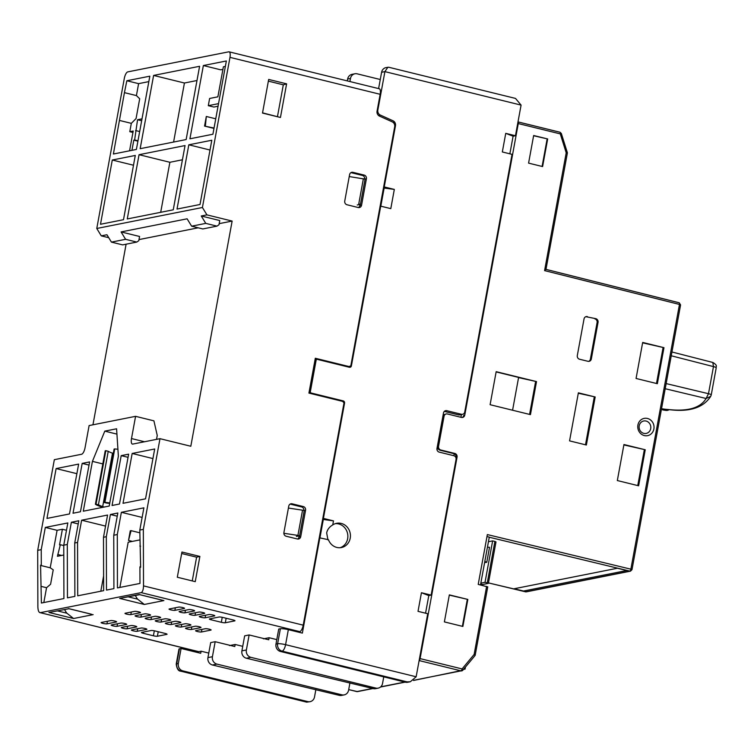 <?xml version="1.0" encoding="UTF-8"?>
<svg xmlns="http://www.w3.org/2000/svg" width="754" height="754" viewBox="0 0 754 754"><rect width="100%" height="100%" fill="white"/><g stroke="black" fill="none" stroke-linecap="round" stroke-linejoin="round"><path stroke-width="1.13" d="M170.885 609.892A3.091 0.471 -169.6 0 0 174.871 610.354L184.306 608.478A3.091 0.471 -169.6 0 0 184.542 608.346A3.091 0.471 -169.6 0 0 182.148 607.432A3.091 0.471 -169.6 0 0 178.698 607.102L169.264 608.968A3.091 0.471 -169.6 0 0 169.028 609.1A3.091 0.471 -169.6 0 0 170.885 609.892M180.979 612.38A3.091 0.471 -169.6 0 0 184.956 612.832L194.391 610.957A3.091 0.471 -169.6 0 0 194.626 610.825A3.091 0.471 -169.6 0 0 192.232 609.911A3.091 0.471 -169.6 0 0 188.783 609.581L179.358 611.456A3.091 0.471 -169.6 0 0 179.113 611.588A3.091 0.471 -169.6 0 0 180.979 612.38M191.064 614.859A3.091 0.471 -169.6 0 0 195.041 615.311L204.475 613.436A3.091 0.471 -169.6 0 0 204.711 613.304A3.091 0.471 -169.6 0 0 202.317 612.389A3.091 0.471 -169.6 0 0 198.877 612.059L189.442 613.935A3.091 0.471 -169.6 0 0 189.207 614.067A3.091 0.471 -169.6 0 0 191.064 614.859M201.148 617.337A3.091 0.471 -169.6 0 0 205.135 617.79L214.56 615.914A3.091 0.471 -169.6 0 0 214.796 615.782A3.091 0.471 -169.6 0 0 212.402 614.868A3.091 0.471 -169.6 0 0 208.962 614.538L199.527 616.414A3.091 0.471 -169.6 0 0 199.292 616.546A3.091 0.471 -169.6 0 0 201.148 617.337M126.842 614.161A3.091 0.471 -169.6 0 0 130.828 614.614L140.253 612.748A3.091 0.471 -169.6 0 0 140.498 612.616A3.091 0.471 -169.6 0 0 138.095 611.701A3.091 0.471 -169.6 0 0 134.655 611.362L125.221 613.238A3.091 0.471 -169.6 0 0 124.985 613.37A3.091 0.471 -169.6 0 0 126.842 614.161M136.926 616.64A3.091 0.471 -169.6 0 0 140.913 617.102L150.348 615.226A3.091 0.471 -169.6 0 0 150.583 615.094A3.091 0.471 -169.6 0 0 148.189 614.18A3.091 0.471 -169.6 0 0 144.74 613.85L135.305 615.716A3.091 0.471 -169.6 0 0 135.07 615.848A3.091 0.471 -169.6 0 0 136.926 616.64M147.021 619.128A3.091 0.471 -169.6 0 0 150.998 619.581L160.432 617.705A3.091 0.471 -169.6 0 0 160.668 617.573A3.091 0.471 -169.6 0 0 158.274 616.659A3.091 0.471 -169.6 0 0 154.824 616.329L145.39 618.205A3.091 0.471 -169.6 0 0 145.154 618.337A3.091 0.471 -169.6 0 0 147.021 619.128M157.105 621.607A3.091 0.471 -169.6 0 0 161.083 622.059L170.517 620.184A3.091 0.471 -169.6 0 0 170.753 620.052A3.091 0.471 -169.6 0 0 168.359 619.138A3.091 0.471 -169.6 0 0 164.919 618.808L155.484 620.683A3.091 0.471 -169.6 0 0 155.249 620.815A3.091 0.471 -169.6 0 0 157.105 621.607M167.19 624.086A3.091 0.471 -169.6 0 0 171.167 624.538L180.602 622.663A3.091 0.471 -169.6 0 0 180.837 622.531A3.091 0.471 -169.6 0 0 178.444 621.616A3.091 0.471 -169.6 0 0 175.003 621.287L165.569 623.162A3.091 0.471 -169.6 0 0 165.333 623.294A3.091 0.471 -169.6 0 0 167.19 624.086M177.275 626.565A3.091 0.471 -169.6 0 0 181.262 627.017L190.696 625.151A3.091 0.471 -169.6 0 0 190.932 625.019A3.091 0.471 -169.6 0 0 188.538 624.105A3.091 0.471 -169.6 0 0 185.088 623.765L175.654 625.641A3.091 0.471 -169.6 0 0 175.418 625.773A3.091 0.471 -169.6 0 0 177.275 626.565M197.454 631.532A3.091 0.471 -169.6 0 0 201.431 631.984L210.866 630.108A3.091 0.471 -169.6 0 0 211.101 629.976A3.091 0.471 -169.6 0 0 208.707 629.062A3.091 0.471 -169.6 0 0 205.258 628.732L195.833 630.608A3.091 0.471 -169.6 0 0 195.588 630.74A3.091 0.471 -169.6 0 0 197.454 631.532M187.369 629.043A3.091 0.471 -169.6 0 0 191.346 629.505L200.781 627.63A3.091 0.471 -169.6 0 0 201.016 627.498A3.091 0.471 -169.6 0 0 198.622 626.583A3.091 0.471 -169.6 0 0 195.173 626.254L185.738 628.12A3.091 0.471 -169.6 0 0 185.503 628.252A3.091 0.471 -169.6 0 0 187.369 629.043M133.232 630.834A3.091 0.471 -169.6 0 0 137.209 631.286L146.644 629.411A3.091 0.471 -169.6 0 0 146.879 629.279A3.091 0.471 -169.6 0 0 144.485 628.365A3.091 0.471 -169.6 0 0 141.045 628.035L131.611 629.91A3.091 0.471 -169.6 0 0 131.375 630.042A3.091 0.471 -169.6 0 0 133.232 630.834M123.147 628.355A3.091 0.471 -169.6 0 0 127.124 628.808L136.559 626.932A3.091 0.471 -169.6 0 0 136.794 626.8A3.091 0.471 -169.6 0 0 134.4 625.886A3.091 0.471 -169.6 0 0 130.96 625.556L121.526 627.432A3.091 0.471 -169.6 0 0 121.29 627.564A3.091 0.471 -169.6 0 0 123.147 628.355M113.062 625.877A3.091 0.471 -169.6 0 0 117.04 626.329L126.474 624.453A3.091 0.471 -169.6 0 0 126.71 624.321A3.091 0.471 -169.6 0 0 124.316 623.407A3.091 0.471 -169.6 0 0 120.866 623.077L111.432 624.953A3.091 0.471 -169.6 0 0 111.196 625.085A3.091 0.471 -169.6 0 0 113.062 625.877M102.968 623.388A3.091 0.471 -169.6 0 0 106.955 623.85L116.389 621.975A3.091 0.471 -169.6 0 0 116.625 621.843A3.091 0.471 -169.6 0 0 114.231 620.928A3.091 0.471 -169.6 0 0 110.781 620.599L101.347 622.465A3.091 0.471 -169.6 0 0 101.111 622.597A3.091 0.471 -169.6 0 0 102.968 623.388M219.188 223.646L232.138 221.073L190.809 446.255L159.989 438.677L132.751 444.087A6.183 2.205 -76.2 0 1 132.384 444.087A6.183 2.205 -76.2 0 1 131.498 438.555L135.579 416.331L153.92 420.845L157.247 435.473L156.53 439.365M139.009 239.583L198.217 227.812M92.949 424.804L126.107 244.192M109.792 502.937A20.085 3.091 10.4 0 0 104.91 502.362L104.288 502.484L114.099 449.045L114.721 448.922A20.085 3.091 -169.6 0 1 117.926 449.271M104.288 502.484L106.691 503.078A16.993 2.611 -169.6 0 1 109.707 503.427M104.797 431.128L116.587 428.79L118.369 456.208L109.226 506.047L83.289 511.203L92.431 461.363L104.797 431.128L116.936 434.115M98.435 504.718L95.409 504.247L105.221 450.807L105.843 450.685L108.246 451.278L98.435 504.718A16.993 2.611 -169.6 0 0 102.685 506.603A33.364 5.137 -169.6 0 0 104.24 507.037M102.864 507.31L101.394 506.839A20.085 3.091 10.4 0 1 95.409 504.247M113.298 453.39A33.364 5.137 10.4 0 1 112.497 453.163L102.685 506.603M112.497 453.163A16.993 2.611 10.4 0 1 108.246 451.278M195.248 581.654L177.313 577.244L181.94 552.022L199.876 556.433L195.248 581.654M292.109 503.804L303.325 506.565A3.091 2.846 -101.2 0 1 305.568 510.251L300.723 536.678A3.091 2.846 -101.2 0 1 297.368 538.987L286.162 536.235A3.091 2.846 -101.2 0 1 283.909 532.541L288.763 506.123A3.091 2.846 -101.2 0 1 292.109 503.804L290.365 504.153L301.572 506.914A3.091 2.846 -101.2 0 1 303.843 510.505M352.947 172.336L364.154 175.088A3.091 2.846 -101.2 0 1 366.406 178.783L361.562 205.201A3.091 2.846 -101.2 0 1 358.207 207.52L347 204.758A3.091 2.846 -101.2 0 1 344.748 201.073L349.592 174.645A3.091 2.846 -101.2 0 1 352.947 172.336L351.204 172.685L362.41 175.437A3.091 2.846 -101.2 0 1 364.682 179.037M262.505 113.062L268.678 79.434L286.614 83.845L280.441 117.473L262.505 113.062M159.989 438.677L143.345 529.355L143.514 585.877L303.221 625.16L344.031 402.815L342.542 401.354L308.923 393.088L315.313 358.263L348.932 366.529L350.808 365.907L394.691 126.776A4.326 3.987 78.8 0 0 392.212 121.837L379.535 116.125A4.326 3.987 -101.2 0 1 377.057 111.187L380.157 94.297L229.979 57.361L202.421 207.491L206.926 214.871L232.138 221.073M108.736 237.698L101.272 235.861L106.936 234.739L111.432 242.119L122.648 244.88L136.794 242.072L125.588 239.31L111.432 242.119M201.261 215.993L205.767 223.382L216.973 226.134L218.98 224.749L219.753 220.545L201.261 215.993L206.926 214.871M136.794 242.072L138.802 240.677L139.575 236.473L121.083 231.93L187.115 218.811L191.62 226.191L202.826 228.943L216.973 226.134M135.579 416.331L89.113 425.567L85.042 447.782A6.183 2.205 -76.2 0 1 81.583 454.257L54.345 459.676L37.7 550.345L37.87 606.876C38.03 610.627 38.822 612.568 40.245 612.682L198.462 651.682A6.183 2.205 -76.2 0 0 198.83 651.682L201.186 651.22L208.773 653.087M229.979 57.361A6.183 2.205 103.8 0 0 229.093 51.828A6.183 2.205 103.8 0 0 228.716 51.828L127.784 71.884A6.183 2.205 103.8 0 0 124.325 78.359L96.776 228.481L101.272 235.861M102.808 463.908L92.431 461.363M104.91 502.362L114.721 448.922M154.693 448.988L132.167 453.465L123.025 503.304L145.541 498.828L154.693 448.988M46.965 518.422L69.491 513.945L78.633 464.096L56.116 468.573L46.965 518.422M121.206 455.642L112.054 505.482L119.481 504.011L128.632 454.162L121.206 455.642L128.048 457.329M82.177 463.399L73.025 513.238L80.452 511.759L89.603 461.919L82.177 463.399L89.019 465.086M143.345 529.355L139.81 530.053L143.891 507.838L121.366 512.315L117.294 534.529L113.75 535.236L117.831 513.012L110.404 514.492L106.323 536.707L103.496 537.272L107.577 515.057L81.63 520.203L77.558 542.428L74.721 542.993L78.802 520.769L71.376 522.249L67.294 544.463L63.76 545.17L67.832 522.946L45.315 527.423L41.234 549.647L37.7 550.345M192.251 580.919L196.606 557.178L199.876 556.433M196.606 557.178L181.667 553.511M300.723 536.678L298.98 537.027A3.091 2.846 -101.2 0 1 297.623 539.035M298.98 537.027L299.178 535.906M361.562 205.201L359.809 205.55A3.091 2.846 -101.2 0 1 358.452 207.567M359.809 205.55L360.016 204.438M268.367 81.14L283.306 84.816L286.614 83.845M280.441 117.473L262.543 112.846M283.306 84.816L277.481 116.512M212.911 134.231L226.36 60.97L203.363 65.541L189.923 138.802L212.911 134.231M200.017 204.494L211.808 140.244L188.82 144.806L177.02 209.065L200.017 204.494M153.609 75.428L140.159 148.689L186.144 139.556L199.593 66.295L153.609 75.428L184.428 83.015L173.59 142.054M173.25 209.81L185.041 145.56L139.056 154.702L127.266 218.952L173.25 209.81M135.286 155.447L112.289 160.018L100.499 224.268L123.496 219.697L135.286 155.447M124.457 92.506L113.392 154.014L136.389 149.443L149.829 76.182L126.842 80.753L124.457 92.506M202.421 207.491L96.776 228.481M229.093 51.828L379.271 88.765A6.183 2.205 103.8 0 1 380.157 94.297M393.711 122.987L393.993 121.413M348.895 367.151L349.017 366.501M297.887 632.003L299.762 631.626A6.183 2.205 -76.2 0 0 303.221 625.16M263.448 638.845L269.103 637.724L276.793 639.609M229.489 645.594L235.144 644.472L242.731 646.338M347.519 366.812L348.932 366.529M316.878 359.422L315.172 359.008M299.762 631.626L141.177 592.625C142.6 591.947 143.383 589.694 143.514 585.877M141.177 592.625L40.245 612.682L198.83 651.682M117.294 534.529L117.445 587.913L139.971 583.436L139.924 566.848L140.63 567.281L139.81 530.053M106.323 536.707L106.484 590.09L113.911 588.62L113.75 535.236M77.558 542.428L77.709 595.811L103.656 590.655L103.496 537.272M67.294 544.463L67.455 597.847L74.882 596.376L74.721 542.993M41.234 549.647L41.281 565.604L40.575 565.17L41.395 603.03L63.92 598.553L63.76 545.17M121.083 231.93L125.588 239.31M205.767 223.382L191.62 226.191M132.167 453.465L152.93 458.573M56.116 468.573L76.88 473.682M105.551 526.094L81.63 520.203M110.404 514.492L117.247 516.179M135.418 595.519A15.448 14.232 78.8 0 0 137.643 599.157L144.316 604.463L163.891 600.57L139.236 594.51L119.66 598.393L139.716 594.67M128.51 540.429L131.092 530.656L130.272 530.816L128.51 540.429L132.412 541.391M121.366 512.315L142.129 517.414M139.839 539.911L128.18 542.23L119.877 587.432M139.858 546.019L140.564 546.188M45.315 527.423L57.087 530.316L50.207 567.8L41.281 565.604M66.493 530.269L62.394 529.261L57.087 530.316M71.376 522.249L78.218 523.926M103.609 575.971L100.81 591.221M105.843 450.685L96.031 504.124M218.057 106.22L213.9 107.049L208.302 105.673L209.621 98.463L217.878 96.823L223.391 66.795L225.361 66.409M203.363 65.541L220.733 69.82L222.911 69.387M215.748 118.793L206.313 116.474L204.551 126.088L213.985 128.406M210.017 150.027L188.82 144.806M196.982 80.518L184.428 83.015M182.43 159.782L169.876 162.28L139.056 154.702M169.876 162.28L160.696 212.308M112.289 160.018L133.486 165.23M126.842 80.753L138.604 83.647L136.417 95.588L124.646 92.695M148.84 81.611L138.604 83.647M119.556 120.451L131.319 123.345L129.792 131.686L132.94 132.459M233.118 619.958L223.024 617.479A3.091 0.471 -169.6 0 0 219.046 617.017L209.612 618.893A3.091 0.471 -169.6 0 0 209.376 619.025A3.091 0.471 -169.6 0 0 211.233 619.816L221.327 622.295A3.091 0.471 -169.6 0 0 225.305 622.757L234.739 620.881A3.091 0.471 -169.6 0 0 234.975 620.749A3.091 0.471 -169.6 0 0 233.118 619.958M165.201 633.454L155.107 630.975A3.091 0.471 -169.6 0 0 151.13 630.514L141.695 632.389A3.091 0.471 -169.6 0 0 141.46 632.521A3.091 0.471 -169.6 0 0 143.317 633.313L153.411 635.792A3.091 0.471 -169.6 0 0 157.388 636.253L166.822 634.378A3.091 0.471 -169.6 0 0 167.058 634.246A3.091 0.471 -169.6 0 0 165.201 633.454M140.63 567.027L139.924 566.848M41.347 586.433L46.55 587.715L43.826 602.54M161.479 599.977L163.891 600.57M131.092 530.656L139.82 532.805M63.788 555.019L57.427 556.282L60.348 544.718L59.528 544.878L62.394 529.261M50.207 567.8L53.232 569.845L50.593 584.265L46.55 587.715M69.048 608.704L48.916 612.455L73.572 618.516L66.899 613.219A15.448 14.232 -101.2 0 1 64.665 609.581M90.734 614.039L68.482 608.563M204.551 126.088L214.051 128.057M206.313 116.474L205.38 125.918M218.528 103.637L208.302 105.673M131.319 123.345L136.059 118.576L139.697 98.765L136.417 95.588M129.575 150.8L133.213 131.007L129.792 131.686M142.006 118.84L137.558 119.726L134.627 139.98L133.807 140.14L131.941 150.329M133.807 140.14L137.907 141.158M48.916 612.455L68.963 608.723M139.792 594.642L139.236 594.51M222.392 617.385A3.091 0.471 10.4 0 1 222.232 617.337L221.327 622.295M221.572 617.177L222.232 617.337M154.476 630.881A3.091 0.471 10.4 0 1 154.316 630.834L153.411 635.792M153.646 630.674L154.316 630.834M63.76 545.557L60.348 544.718M57.756 554.482L61.668 555.444M137.558 119.726L141.658 120.734M139.669 131.545L135.569 130.536M134.627 139.98L137.973 140.8M319.272 537.743L328.452 539.732A12.356 11.385 78.8 0 0 341.43 547.545A12.356 11.385 78.8 0 0 350.224 538.186A12.356 11.385 78.8 0 0 336.614 523.304A12.356 11.385 78.8 0 0 332.75 524.916C329.385 526.905 327.359 529.562 326.671 532.899L327.933 539.836M335.341 523.644A12.356 11.385 -101.2 0 1 347.651 538.695A12.356 11.385 -101.2 0 1 340.12 547.724M319.875 537.621L302.354 633.096L288.339 629.656L285.587 644.67L416.151 676.781L427.725 613.728L418.018 611.343L421.439 592.729L428.79 595.585L431.147 595.113L421.439 592.729M431.147 595.113L456.057 459.403A3.091 2.846 78.8 0 0 453.804 455.708L439.233 452.127A3.091 2.846 -101.2 0 1 436.981 448.432L443.484 413.003A3.091 2.846 -101.2 0 1 446.839 410.694L461.41 414.276A3.091 2.846 78.8 0 0 464.756 411.957L512.041 154.353L502.334 151.959L505.746 133.345L513.097 136.201L515.453 135.739L505.746 133.345M515.453 135.739L521.08 105.108L384.908 71.621L377.839 110.122A4.326 3.987 78.8 0 0 380.318 115.06L392.994 120.772A4.326 3.987 -101.2 0 1 395.473 125.711L384.238 186.935L394.323 189.414L390.798 208.632L380.713 206.153L351.392 365.878L350.11 366.133M316.105 360.337L310.375 391.562A1.235 1.14 78.8 0 0 311.27 393.041L310.403 393.211A1.235 1.14 -101.2 0 1 309.508 391.731L315.238 360.506L316.105 360.337A1.235 1.14 78.8 0 1 317.443 359.413L349.385 367.264A1.857 1.706 78.8 0 0 351.392 365.878M311.27 393.041L343.211 400.892A1.857 1.706 78.8 0 1 344.559 403.107L323.4 518.403L333.485 520.882L332.75 524.916M323.4 518.403L322.797 518.526M333.485 520.882L322.637 519.365M380.101 206.266L380.713 206.153M384.238 186.935L383.635 187.058M380.817 206.172L384.144 188.057L394.323 189.414M383.475 187.897L384.144 188.057M378.602 88.604L381.599 72.271A6.183 5.693 78.8 0 1 386.001 67.596L388.706 67.238L515.51 98.425L521.08 105.108M381.599 72.271L384.908 71.621L387.876 67.219M509.864 153.816L513.097 136.201M453.87 455.727L454.228 453.748M460.92 417.292L461.429 414.53M425.558 613.191L428.79 595.585M269.121 637.724L268.744 639.778L249.131 634.953L246.379 649.967L241.902 650.853A6.183 5.693 78.8 0 0 246.398 658.242L373.249 688.6A6.183 5.693 -101.2 0 0 375.558 688.656L378.15 688.138A6.183 5.693 -101.2 0 0 382.551 683.454L383.758 676.866M344.192 694.886L341.6 695.405A6.183 5.693 -101.2 0 1 339.291 695.348L341.882 694.83A6.183 5.693 -101.2 0 0 344.192 694.886A6.183 5.693 -101.2 0 0 348.593 690.202L349.941 682.87M201.092 651.239L200.715 653.294L181.101 648.478L178.34 663.482A6.183 5.693 78.8 0 0 182.845 670.871L307.811 701.606A6.183 5.693 78.8 0 0 310.12 701.663A6.183 5.693 78.8 0 0 314.512 696.979L315.869 689.59M462.56 414.304L459.591 414.888A3.091 2.846 -101.2 0 1 458.441 414.86L444.323 411.392M416.151 676.781L410.327 681.748L407.094 681.87L282.128 651.145A6.183 2.205 -76.2 0 0 285.587 644.67A6.183 0.952 -169.6 0 0 277.623 643.756L280.384 628.742A6.183 0.952 10.4 0 1 288.339 629.656M280.384 628.742L278.726 629.072L275.973 644.086A6.183 5.693 -101.2 0 0 280.479 651.465L405.445 682.2L407.094 681.87M410.327 681.748L407.744 682.257A6.183 5.693 -101.2 0 1 405.445 682.2M323.306 519.525L319.979 537.649M246.379 649.967A6.183 5.693 78.8 0 0 250.884 657.347L375.841 688.082A6.183 5.693 -101.2 0 0 378.15 688.138M341.882 694.83L216.926 664.095A6.183 5.693 78.8 0 1 212.421 656.715L215.173 641.701L234.786 646.527L235.163 644.472M212.421 656.715L207.944 657.601A6.183 5.693 78.8 0 0 212.44 664.99L339.291 695.348M197.02 652.389L197.199 651.371M363.381 178.717L358.753 203.938L360.431 204.353L365.059 179.132L349.243 176.568M357.245 204.984L360.431 204.353M299.592 535.821L304.22 510.599L302.543 510.194L297.915 535.406L299.592 535.821L296.407 536.452M283.862 533.276L297.915 535.406M288.405 508.045L302.543 510.194M349.913 81.545L350.478 78.463A6.183 5.693 -101.2 0 1 354.87 73.779A6.183 5.693 -101.2 0 1 357.179 73.835L380.27 79.509M249.131 634.953L244.654 635.848L241.902 650.853M215.173 641.701L210.696 642.596L207.944 657.601M310.12 701.663L306.708 702.153L181.196 671.201A6.183 5.693 -101.2 0 1 176.69 663.812L179.452 648.798L181.101 648.478M179.452 648.798A6.183 0.952 -169.6 0 0 178.971 649.062L176.219 664.076A6.183 0.952 -169.6 0 1 176.69 663.812L178.34 663.482M354.87 73.779L352.043 74.344A6.183 5.693 78.8 0 0 347.641 79.019L347.302 80.904M223.061 617.488L226.992 618.45M159.075 631.946L155.145 630.985M647.469 418.461A8.803 8.115 78.8 0 0 637.912 425.049A8.803 8.115 78.8 0 0 644.331 435.567A8.803 8.115 78.8 0 0 653.888 428.979A8.803 8.115 78.8 0 0 647.469 418.461M643.822 433.362A6.334 5.834 -101.2 0 1 639.213 425.793A6.334 5.834 -101.2 0 1 646.084 421.043A6.334 5.834 -101.2 0 1 650.702 428.611A6.334 5.834 -101.2 0 1 643.822 433.362M419.139 660.504A1.857 0.66 -76.2 0 0 420.082 658.6L457.056 457.141A3.091 2.846 78.8 0 0 454.803 453.446L440.798 449.997A3.091 2.846 -101.2 0 1 438.545 446.311L444.049 416.283A3.091 2.846 -101.2 0 1 447.405 413.974L461.42 417.414A3.091 2.846 78.8 0 0 464.766 415.105L463.823 415.294A3.091 2.846 78.8 0 1 462.089 417.49M518.111 121.95L559.902 132.233A1.857 0.66 103.8 0 1 560.015 132.233L518.007 121.903A1.857 0.66 -76.2 0 0 517.998 121.903A1.857 0.66 -76.2 0 1 518.271 123.562L464.766 415.105M657.356 383.701L663.972 347.679L642.681 342.439L636.065 378.47L657.356 383.701M542.597 166.568L547.668 138.953L533.653 135.503L528.582 163.128L542.597 166.568M462.871 626.451L467.838 599.43L449.346 594.878L444.379 621.899L462.871 626.451M638.629 485.793L645.236 449.761L623.944 444.521L617.328 480.552L638.629 485.793M587.385 316.605A3.091 2.846 78.8 0 0 584.039 318.914L577.31 355.549A3.091 2.846 78.8 0 0 579.562 359.234L587.969 361.307A3.091 2.846 78.8 0 0 591.324 358.989L598.045 322.363A3.091 2.846 78.8 0 0 595.792 318.669L586.442 316.793A3.091 2.846 -101.2 0 0 585.773 316.708M595.189 396.972L578.375 392.834L569.562 440.873L586.367 445.011L595.189 396.972L578.299 393.239M536.509 381.599L496.17 371.675L490.1 404.7L530.448 414.625L536.509 381.599L518.564 377.603M518.271 123.562L560.279 133.892L561.334 133.477L567.404 152.826L566.207 152.798L544.586 270.611L679.467 304.437L630.872 569.176L487.348 534.577L478.215 584.378L487.612 586.904M454.803 453.446L453.861 453.635A3.091 2.846 -101.2 0 1 456.113 457.32L457.056 457.141M626.791 570.514L523.521 591.032L514.153 588.751L617.422 568.233L626.791 570.514L523.521 591.032M642.606 342.844L663.972 347.679M663.03 347.867L656.489 383.494M533.615 135.739L547.668 138.953M547.121 139.056L542.098 166.445M449.299 595.113L467.838 599.43M467.291 599.534L462.372 626.329M623.869 444.926L645.236 449.761M644.293 449.95L637.752 485.576M595.792 318.669L586.442 316.793M594.849 318.857A3.091 2.846 -101.2 0 1 597.102 322.552L598.045 322.363M591.324 358.989L590.382 359.177L597.102 322.552M590.382 359.177A3.091 2.846 -101.2 0 1 588.638 361.383M585.5 444.794L594.246 397.16M512.579 410.233L518.601 377.434L496.123 371.911M529.581 414.408L535.566 381.788M562.399 136.936L562.607 137.624M444.049 416.283L443.107 416.472L444.144 414.587L446.255 413.946M443.107 416.472L437.603 446.5L438.545 446.311M453.861 453.635L439.846 450.185L437.857 448.856L437.603 446.5M465.256 667.215L463.87 668.883M486.632 586.367L474.134 654.444L475.143 655.424L462.796 670.259A1.857 0.575 -140.2 0 0 462.079 668.93L420.082 658.6M487.753 586.829L475.143 655.424M480.515 584.916L489.289 537.112L486.99 536.556M544.586 270.611L545.887 269.367M567.404 152.826L545.981 269.367M463.503 669.411L465.067 669.1L465.435 667.083M463.983 668.836L465.067 669.1M562.616 137.577L562.427 136.945M487.442 547.187L489.525 547.291L486.773 562.305L484.831 561.41M486.773 562.305L484.615 562.578M494.878 541.438L495.991 541.909L488.385 583.351L487.272 582.87L494.878 541.438L492.635 540.882L488.441 541.721M482.353 585.358L482.701 584.529L488.385 583.351M480.684 584.03L482.701 584.529M480.845 583.153L485.029 582.324L492.635 540.882M485.029 582.324L487.272 582.87M661.447 409.139A555.481 198.519 -76.2 0 0 668.459 409.582C665.48 409.526 664.519 409.78 665.565 410.327L669.062 409.695M666.14 383.588L708.496 393.701L713.472 366.604A4.637 0.716 10.4 0 1 716.225 367.782L711.248 394.889A4.637 0.716 -169.6 0 1 711.22 394.945L710.711 396.35L706.102 398.498C700.494 407.933 688.016 411.618 668.666 409.563L668.61 409.545A555.519 198.538 103.8 0 1 661.531 408.715M668.666 409.563L669.156 409.648C689.467 412.202 703.322 407.773 710.711 396.35L711.248 394.889A4.637 0.716 -169.6 0 0 708.496 393.701L706.102 398.498L665.198 388.725M174.871 610.354L175.343 607.762M184.956 612.832L185.427 610.24M195.041 615.311L195.522 612.729M205.135 617.79L205.606 615.207M130.828 614.614L131.3 612.031M140.913 617.102L141.384 614.51M150.998 619.581L151.469 616.989M161.083 622.059L161.563 619.477M171.167 624.538L171.648 621.956M181.262 627.017L181.733 624.435M201.431 631.984L201.912 629.401M191.346 629.505L191.818 626.913M137.209 631.286L137.69 628.704M127.124 628.808L127.605 626.225M117.04 626.329L117.511 623.737M106.955 623.85L107.426 621.258M144.514 441.75L131.498 438.555M304.041 510.562L305.568 510.251M303.325 506.565L301.572 506.914M364.879 179.084L366.406 178.783M364.154 175.088L362.41 175.437M137.643 599.157L128.472 596.904M73.572 618.516L93.147 614.633M119.66 598.393L144.316 604.463M57.728 610.957L66.899 613.219M225.305 622.757L226.096 618.45M211.233 619.816L211.478 618.525M157.388 636.253L158.18 631.946M143.317 633.313L143.552 632.022M343.956 403.23L344.559 403.107M341.798 401.175L343.211 400.892M309.131 391.91A4.939 0.763 -169.6 0 1 309.508 391.731L310.375 391.562M314.87 360.685A4.939 0.763 10.4 0 1 315.238 360.506A1.235 1.14 -101.2 0 1 316.114 359.573L314.852 360.723M394.766 125.852L395.473 125.711M378.48 115.428L380.318 115.06M377.226 110.244L377.839 110.122M458.441 414.86L461.41 414.276M444.624 411.128L446.839 410.694M373.249 688.6L375.841 688.082M280.479 651.465L282.128 651.145A6.183 5.693 -101.2 0 1 277.623 643.756L275.973 644.086M246.398 658.242L250.884 657.347M212.44 664.99L216.926 664.095M306.708 702.153L180.819 671.192A6.183 2.205 -76.2 0 0 181.196 671.201L182.845 670.871M306.162 701.936L307.811 701.606M350.478 78.463L347.641 79.019M348.706 689.599L356.802 691.588A1.857 0.66 103.8 0 1 356.689 691.588A1.857 0.66 103.8 0 1 356.595 691.531M526.292 591.852A1.857 1.706 -101.2 0 1 525.613 591.833L629.844 571.117A1.857 1.706 78.8 0 0 630.533 571.136L526.292 591.852L488.469 582.908L525.613 591.833A1.857 0.66 103.6 0 1 525.5 591.833A1.857 0.66 103.6 0 1 525.397 591.786M474.134 654.444L462.079 668.93A1.857 0.66 103.8 0 1 461.043 670.871L413.833 680.259M561.334 133.477L560.015 132.233A1.857 0.66 103.8 0 1 560.279 133.892L566.207 152.798M348.697 689.618L357.5 691.606A1.857 1.706 -101.2 0 1 356.802 691.588L372.617 688.44M419.13 660.57L461.043 670.871A1.857 1.706 78.8 0 0 462.664 670.334A1.857 0.575 -140.2 0 0 462.796 670.259L413.522 680.476M404.813 682.05L380.713 686.837M631.852 569.732L630.872 569.176A1.857 0.66 103.6 0 1 629.844 571.117L489.271 537.234M546.009 269.395L679.09 302.778A1.857 0.66 104.1 0 1 679.203 302.778A1.857 0.66 104.1 0 1 679.467 304.437L680.579 304.918L631.993 569.656L630.533 571.136M440.798 449.997L439.846 450.185M666.706 410.43A4.637 4.27 78.8 0 0 668.817 409.837M666.79 410.43A4.637 4.326 -82.6 0 1 665.565 410.327A555.481 198.519 103.8 0 1 662.889 409.931L662.747 409.903A14.957 5.344 103.8 0 1 662.615 409.856M663.19 409.988L662.889 409.931A14.957 5.344 103.8 0 1 662.747 409.903L666.008 410.412L669.137 409.695M716.196 367.839A4.637 0.716 10.4 0 0 716.225 367.782C715.537 366.632 718.355 365.728 712.813 362.457L713.472 366.604L671.249 355.775M712.719 362.438L671.937 351.986L712.813 362.457M91.922 614.378L68.765 608.676M162.666 600.316L139.509 594.614M316.982 359.404L316.114 359.573M180.819 671.192C178.406 671.173 176.879 668.798 176.219 664.076M680.579 304.918L679.203 302.778L546.019 269.376M357.5 691.606L372.966 688.534M380.478 687.035L405.152 682.134"/></g></svg>
